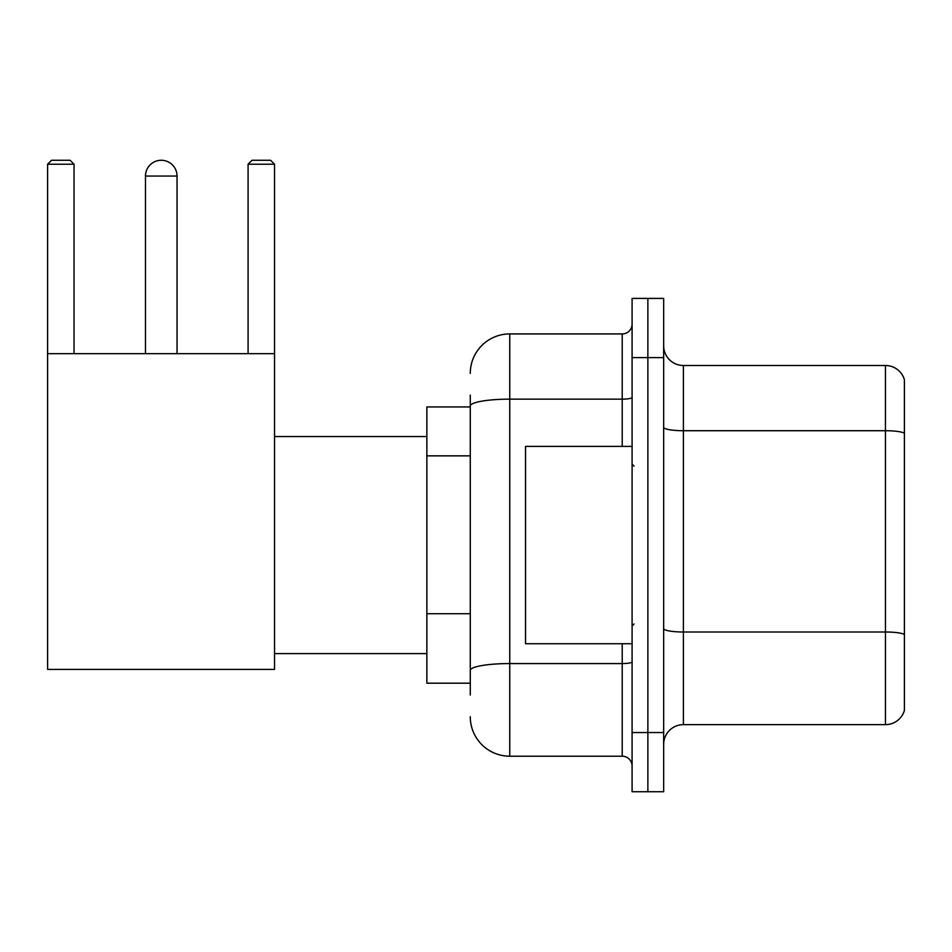 <?xml version="1.0" encoding="UTF-8"?>
<svg xmlns="http://www.w3.org/2000/svg" width="952" height="952" viewBox="0 0 952 952"><rect width="100%" height="100%" fill="white"/><g stroke="black" fill="none" stroke-linecap="round" stroke-linejoin="round"><path stroke-width="1.43" d="M470.276 406.932L426.865 406.932L426.865 683.191L470.276 683.191M470.276 695.031L470.276 395.092M632.092 732.528L632.092 791.731L647.872 791.731L647.872 732.528L647.872 791.731L663.663 791.731L663.663 732.528L647.872 732.528L647.872 357.607L647.872 732.528L632.092 732.528L632.092 357.607L647.872 357.607L647.872 298.404L647.872 357.607L663.663 357.607L663.663 732.528M663.663 357.607L663.663 298.404L632.092 298.404L632.092 357.607M470.276 373.386A39.46 39.46 0 0 1 509.748 333.926L509.748 756.209L622.215 756.209L622.215 643.731M509.748 333.926L622.215 333.926A9.865 9.865 0 0 0 632.092 324.061M470.276 444.013L470.276 406.004A39.46 6.854 180 0 1 509.748 399.15L622.215 399.15L622.215 333.926M632.092 766.074A9.865 9.865 0 0 0 622.215 756.209M509.748 756.209A39.46 39.46 0 0 1 470.276 716.737M663.663 744.369A19.73 19.73 0 0 1 683.393 724.639L885.455 724.639L885.455 365.497L683.393 365.497A19.73 19.73 0 0 1 663.663 345.766A19.73 19.73 0 0 0 683.393 365.497L683.393 724.639M904.4 379.705A19.73 19.73 0 0 0 885.455 365.497A19.73 19.73 0 0 1 904.4 379.705L904.4 710.43A19.73 19.73 0 0 1 885.455 724.639M145.477 176.06A15.791 15.791 0 0 1 161.257 160.269A15.791 15.791 0 0 1 177.048 176.06L145.477 176.06L145.477 353.656M177.048 353.656L177.048 176.06M47.6 353.656L274.533 353.656L274.533 669.387L47.6 669.387L47.6 164.22L51.551 160.269L70.091 160.269L74.042 164.22L47.6 164.22M74.042 353.656L74.042 164.22M274.533 164.22L248.091 164.22L252.03 160.269L270.582 160.269L274.533 164.22L274.533 353.656M248.091 164.22L248.091 353.656M632.092 446.405L525.528 446.405L525.528 643.731L632.092 643.731M470.276 455.853L426.865 455.853M470.276 613.719L426.865 613.719M632.092 661.854A9.865 1.714 0 0 1 622.215 663.568L509.748 663.568A39.46 6.854 180 0 0 470.276 670.422M622.215 446.405L622.215 399.15A9.865 1.714 0 0 0 632.092 397.436M904.4 433.184A19.73 3.427 180 0 0 885.455 430.72L683.393 430.72A19.73 3.427 0 0 1 663.663 427.293M904.4 634.46A19.73 3.427 180 0 0 885.455 631.997L683.393 631.997A19.73 3.427 -0 0 1 663.663 628.57M274.533 653.596L426.865 653.596M274.533 436.54L426.865 436.54M634.056 466.135L632.092 464.159M634.056 624L632.092 625.964"/></g></svg>
